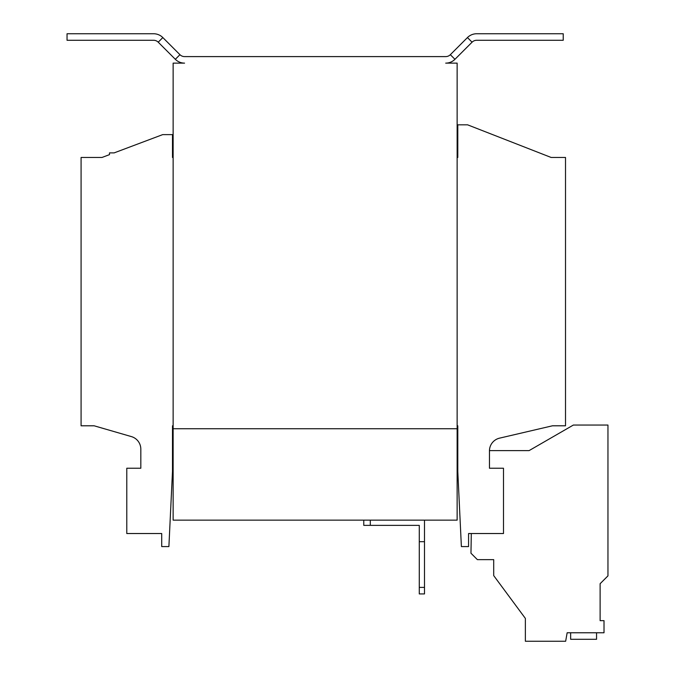 <?xml version="1.0" encoding="UTF-8"?>
<svg xmlns="http://www.w3.org/2000/svg" width="675" height="675" viewBox="0 0 675 675"><rect width="100%" height="100%" fill="white"/><g stroke="black" fill="none" stroke-linecap="round" stroke-linejoin="round"><path stroke-width="1.01" d="M457.135 157.469L457.793 157.469L457.793 124.824L467.589 124.824L551.154 157.469L565.515 157.469L565.515 425.798L552.462 425.798L499.542 438.151A13.061 13.061 0 0 0 489.459 450.866L489.459 468.239L503.491 468.239L503.491 533.528L468.568 533.528L468.568 546.581L461.379 546.581L457.793 471.504L457.793 425.798L457.135 425.798M173.137 157.469L172.488 157.469L172.488 134.62L162.692 134.62L114.117 152.896L109.485 152.896L109.485 154.643L101.976 157.469L81.084 157.469L81.084 425.798L94.137 425.798L131.397 436.598A13.061 13.061 0 0 1 140.822 449.145L140.822 468.239L126.782 468.239L126.782 533.528L161.713 533.528L161.713 546.581L168.893 546.581L172.488 471.504L172.488 425.798L173.137 425.798M424.499 593.924L419.276 593.924L419.276 587.393L424.499 587.393L424.499 593.924M419.276 587.393L419.276 525.369L363.774 525.369L363.774 520.147M419.276 541.696L424.499 541.696L424.499 587.393M424.499 541.696L424.499 520.147M370.305 520.147L370.305 525.369M162.835 37.572L179.947 54.692A6.531 6.531 0 0 0 184.562 56.599L445.711 56.599A6.531 6.531 0 0 0 450.335 54.692L467.446 37.572L472.061 42.188L454.95 59.307A13.061 13.061 0 0 1 445.711 63.129L457.135 63.129L457.135 520.147L173.137 520.147L173.137 428.743L457.135 428.743L173.137 428.743L173.137 63.129L184.562 63.129A13.061 13.061 0 0 1 175.331 59.307L158.22 42.188A6.531 6.531 0 0 0 153.605 40.281L67.044 40.281L67.044 33.75L153.605 33.75A13.061 13.061 0 0 1 162.835 37.572L158.22 42.188M472.061 42.188A6.531 6.531 0 0 1 476.677 40.281L563.228 40.281L563.228 33.75L476.677 33.75A13.061 13.061 0 0 0 467.446 37.572M471.302 533.528L470.964 553.222L477.377 559.642L493.703 559.642L493.703 575.606L525.361 618.401L525.361 641.25L565.65 641.25L567.152 632.762L604.015 632.762L604.015 620.654L600.117 620.654L600.117 583.706L607.956 575.876L607.956 425.056L573.353 425.056L529.09 450.613L489.459 450.613M570.645 632.762L570.645 639.292L596.557 639.292L596.557 632.762M604.015 632.762L604.015 620.654L600.117 620.654L600.117 583.706M179.947 54.692L175.331 59.307M450.335 54.692L454.95 59.307"/></g></svg>
